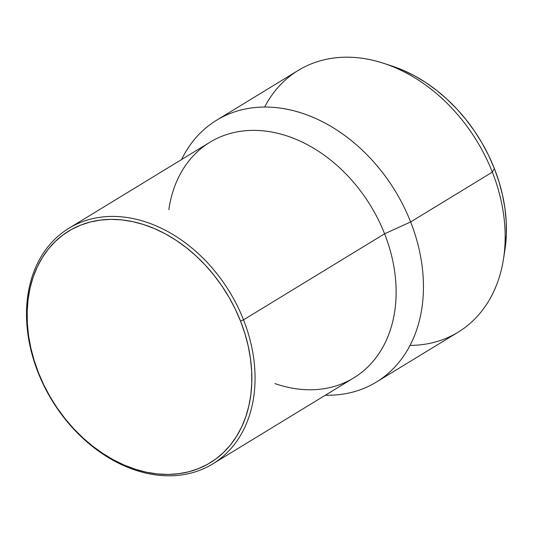 <?xml version="1.0" encoding="UTF-8"?>
<svg xmlns="http://www.w3.org/2000/svg" width="533" height="533" viewBox="0 0 533 533"><rect width="100%" height="100%" fill="white"/><g stroke="black" fill="none" stroke-linecap="round" stroke-linejoin="round"><path stroke-width="0.8" d="M503.412 259.478L504.784 250.87A144.51 108.952 -121.4 0 0 494.358 168.548L492.345 172.112A153.364 115.628 58.6 0 1 503.412 259.478A153.364 115.628 58.6 0 1 410.037 345.411M376.338 382.074L458.054 332.232A153.364 115.628 -121.4 0 0 492.345 172.112L410.63 221.955A153.364 115.628 58.6 0 1 376.338 382.074A153.364 115.628 58.6 0 1 325.323 395.226A153.364 115.628 -121.4 0 0 410.63 221.955L384.593 233.794A138.027 104.062 58.6 0 1 274.915 383.587M243.521 319.847A138.027 104.062 58.6 0 1 212.66 463.95A138.027 104.062 58.6 0 1 38.036 372.38A138.027 104.062 -121.4 0 0 190.814 473.124A138.027 104.062 -121.4 0 0 243.521 319.847L240.516 321.073A135.728 102.329 58.6 0 1 188.689 471.798A135.728 102.329 58.6 0 1 38.463 372.734L34.125 360.368L30.801 347.869L28.529 335.364L27.323 322.971L27.196 310.806L28.156 298.993L30.181 287.633L33.259 276.854L37.363 266.74L42.453 257.406L48.476 248.931L55.372 241.396L63.081 234.88L71.529 229.443L80.623 225.139L90.29 222.008L100.431 220.076L110.944 219.363L121.737 219.882L132.697 221.628L143.723 224.573L154.71 228.704L165.55 233.967L176.137 240.323L186.377 247.698L196.157 256.033L205.398 265.247L213.999 275.241L221.888 285.928L228.977 297.201L235.206 308.953L240.516 321.073L244.854 333.438L248.171 345.93L250.45 358.436L251.656 370.835L251.783 382.994L250.823 394.813L248.798 406.166L245.713 416.953L241.609 427.06L236.525 436.4L230.503 444.875L223.607 452.404L215.898 458.92L207.45 464.356L198.349 468.667L188.689 471.798L178.548 473.73L168.028 474.437L157.242 473.917L146.282 472.178L135.255 469.227L124.269 465.102L113.429 459.832L102.836 453.483L92.602 446.101L82.822 437.766L73.581 428.559L64.979 418.565L57.091 407.878L50.002 396.599L43.766 384.853L38.463 372.734A135.728 102.329 58.6 0 1 90.29 222.008A135.728 102.329 58.6 0 1 240.516 321.073L243.521 319.847A138.027 104.062 -121.4 0 0 90.75 219.103A138.027 104.062 -121.4 0 0 38.036 372.38A138.027 104.062 58.6 0 1 68.904 228.277A138.027 104.062 58.6 0 1 243.521 319.847L384.593 233.794L243.521 319.847M212.66 463.95L353.725 377.904A138.027 104.062 -121.4 0 0 384.593 233.794A138.027 104.062 -121.4 0 0 209.969 142.224L68.904 228.277M168.848 209.702A138.027 104.062 58.6 0 1 264.568 130.978A138.027 104.062 58.6 0 1 384.593 233.794L410.63 221.955A153.364 115.628 -121.4 0 0 295.608 111.244A153.364 115.628 -121.4 0 0 181.566 159.554A153.364 115.628 58.6 0 1 216.611 120.211A153.364 115.628 58.6 0 1 410.63 221.955L492.345 172.112A153.364 115.628 -121.4 0 0 298.327 70.369L216.611 120.211M264.628 107.033A153.364 115.628 58.6 0 1 383.767 63.334A153.364 115.628 58.6 0 1 492.345 172.112L494.358 168.548A144.51 108.952 -121.4 0 0 392.048 66.052L383.767 63.334M504.764 251.003L506.35 234.48L506.217 221.528L504.931 208.336L502.512 195.018L498.975 181.713L494.358 168.548L488.708 155.649L482.072 143.137L474.523 131.131L466.128 119.752L456.968 109.112L447.127 99.305L436.714 90.43L425.814 82.575L414.541 75.813L403.001 70.203L392.015 66.045"/></g></svg>
